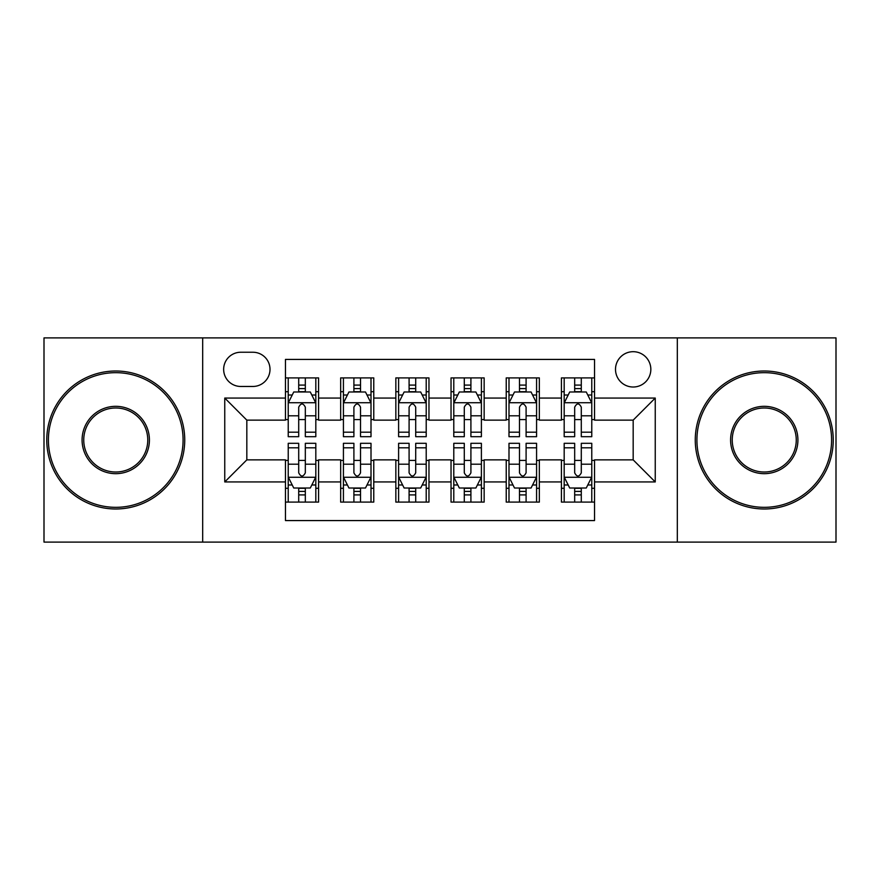 <?xml version="1.0" encoding="UTF-8"?>
<svg xmlns="http://www.w3.org/2000/svg" width="880" height="880" viewBox="0 0 880 880"><rect width="100%" height="100%" fill="white"/><g stroke="black" fill="none" stroke-linecap="round" stroke-linejoin="round"><path stroke-width="1.32" d="M633.171 351.692A17.666 17.666 0 0 0 615.505 369.358A17.666 17.666 0 0 0 633.171 387.013A17.666 17.666 0 0 0 650.837 369.358A17.666 17.666 0 0 0 633.171 351.692M677.325 542.102L836 542.102L836 337.898L677.325 337.898L677.325 542.102L202.675 542.102L202.675 337.898L44 337.898L44 542.102L202.675 542.102M594.539 377.905L561.418 377.905L561.418 398.057L539.341 398.057L539.341 420.134L561.418 420.134L561.418 398.057M539.341 398.057L539.341 377.905L506.231 377.905L506.231 398.057L484.154 398.057L484.154 420.134L506.231 420.134L506.231 398.057M484.154 398.057L484.154 377.905L451.033 377.905L451.033 398.057L428.967 398.057L428.967 420.134L451.033 420.134L451.033 398.057M428.967 398.057L428.967 377.905L395.846 377.905L395.846 398.057L373.769 398.057L373.769 420.134L395.846 420.134L395.846 398.057M373.769 398.057L373.769 377.905L340.659 377.905L340.659 420.134L318.582 420.134L318.582 377.905L285.461 377.905M285.461 502.095L318.582 502.095L318.582 459.866L340.659 459.866L340.659 502.095L373.769 502.095L373.769 459.866L395.846 459.866L395.846 481.943L373.769 481.943M395.846 481.943L395.846 502.095L428.967 502.095L428.967 459.866L451.033 459.866L451.033 481.943L428.967 481.943M451.033 481.943L451.033 502.095L484.154 502.095L484.154 459.866L506.231 459.866L506.231 481.943L484.154 481.943M506.231 481.943L506.231 502.095L539.341 502.095L539.341 459.866L561.418 459.866L561.418 481.943L539.341 481.943M240.757 386.463L252.901 386.463A17.105 17.105 0 0 0 270.006 369.358A17.105 17.105 0 0 0 252.901 352.242L240.757 352.242A17.105 17.105 0 0 0 223.652 369.358A17.105 17.105 0 0 0 240.757 386.463M677.325 337.898L202.675 337.898M594.539 398.057L594.539 359.425L285.461 359.425L285.461 420.134L246.829 420.134L246.829 459.866L285.461 459.866L285.461 520.575L594.539 520.575L594.539 459.866L633.171 459.866L633.171 420.134L594.539 420.134L594.539 398.057L655.248 398.057L655.248 481.943L594.539 481.943M285.461 481.943L224.752 481.943L224.752 398.057L285.461 398.057M561.418 481.943L561.418 502.095L594.539 502.095M285.461 391.71L288.222 391.71M298.705 391.71L305.327 391.71M315.821 391.71L318.582 391.71M285.461 419.584L288.222 419.584M298.705 419.584L305.327 419.584M315.821 419.584L318.582 419.584M285.461 460.416L288.222 460.416M298.705 460.416L305.327 460.416M315.821 460.416L318.582 460.416M285.461 488.29L288.222 488.29M298.705 488.29L305.327 488.29M315.821 488.29L318.582 488.29M340.659 419.584L343.42 419.584M353.903 419.584L360.525 419.584M371.008 419.584L373.769 419.584M340.659 391.71L343.42 391.71M353.903 391.71L360.525 391.71M371.008 391.71L373.769 391.71M340.659 460.416L343.42 460.416M353.903 460.416L360.525 460.416M371.008 460.416L373.769 460.416M340.659 488.29L343.42 488.29M353.903 488.29L360.525 488.29M371.008 488.29L373.769 488.29M395.846 460.416L398.607 460.416M409.09 460.416L415.712 460.416M426.206 460.416L428.967 460.416M395.846 488.29L398.607 488.29M409.09 488.29L415.712 488.29M426.206 488.29L428.967 488.29M395.846 391.71L398.607 391.71M409.09 391.71L415.712 391.71M426.206 391.71L428.967 391.71M395.846 419.584L398.607 419.584M409.09 419.584L415.712 419.584M426.206 419.584L428.967 419.584M451.033 460.416L453.794 460.416M464.288 460.416L470.91 460.416M481.393 460.416L484.154 460.416M451.033 488.29L453.794 488.29M464.288 488.29L470.91 488.29M481.393 488.29L484.154 488.29M451.033 391.71L453.794 391.71M464.288 391.71L470.91 391.71M481.393 391.71L484.154 391.71M451.033 419.584L453.794 419.584M464.288 419.584L470.91 419.584M481.393 419.584L484.154 419.584M506.231 460.416L508.992 460.416M519.475 460.416L526.097 460.416M536.58 460.416L539.341 460.416M506.231 488.29L508.992 488.29M519.475 488.29L526.097 488.29M536.58 488.29L539.341 488.29M506.231 391.71L508.992 391.71M519.475 391.71L526.097 391.71M536.58 391.71L539.341 391.71M506.231 419.584L508.992 419.584M519.475 419.584L526.097 419.584M536.58 419.584L539.341 419.584M561.418 460.416L564.179 460.416M574.673 460.416L581.295 460.416M591.778 460.416L594.539 460.416M561.418 488.29L564.179 488.29M574.673 488.29L581.295 488.29M591.778 488.29L594.539 488.29M561.418 391.71L564.179 391.71M574.673 391.71L581.295 391.71M591.778 391.71L594.539 391.71M561.418 419.584L564.179 419.584M574.673 419.584L581.295 419.584M591.778 419.584L594.539 419.584M246.829 420.134L224.752 398.057M246.829 459.866L224.752 481.943M655.248 398.057L633.171 420.134M655.248 481.943L633.171 459.866M305.327 385.088L298.705 385.088M315.821 432.19L305.327 432.19L305.327 436.689L315.821 436.689L315.821 403.018L310.299 391.985L293.744 391.985L288.222 403.018L288.222 436.689L298.705 436.689L298.705 432.19L288.222 432.19M288.222 403.018L288.222 377.905M315.821 403.018L315.821 377.905M298.705 391.985L298.705 377.905M305.327 377.905L305.327 391.985M305.327 432.19L305.327 407.165C303.127 402.908 300.916 402.908 298.705 407.165L298.705 432.19M298.705 494.912L305.327 494.912M288.222 447.81L298.705 447.81L298.705 443.311L288.222 443.311L288.222 476.982L293.744 488.015L310.299 488.015L315.821 476.982L315.821 443.311L305.327 443.311L305.327 447.81L315.821 447.81M315.821 476.982L315.821 502.095M288.222 476.982L288.222 502.095M305.327 488.015L305.327 502.095M298.705 502.095L298.705 488.015M298.705 447.81L298.705 472.835C300.916 477.092 303.127 477.092 305.327 472.835L305.327 447.81M115.753 372.669A67.331 67.331 0 0 0 48.411 440A67.331 67.331 0 0 0 115.753 507.331A67.331 67.331 0 0 0 183.084 440A67.331 67.331 0 0 0 115.753 372.669M115.753 508.992A68.992 68.992 0 0 1 46.761 440A68.992 68.992 0 0 1 115.753 371.008A68.992 68.992 0 0 1 184.734 440A68.992 68.992 0 0 1 115.753 508.992M115.753 406.329A33.671 33.671 0 0 1 149.413 440A33.671 33.671 0 0 1 115.753 473.671A33.671 33.671 0 0 1 82.082 440A33.671 33.671 0 0 1 115.753 406.329M115.753 472.01A32.01 32.01 0 0 0 147.763 440A32.01 32.01 0 0 0 115.753 407.99A32.01 32.01 0 0 0 83.743 440A32.01 32.01 0 0 0 115.753 472.01M764.247 372.669A67.331 67.331 0 0 0 696.916 440A67.331 67.331 0 0 0 764.247 507.331A67.331 67.331 0 0 0 831.589 440A67.331 67.331 0 0 0 764.247 372.669M764.247 508.992A68.992 68.992 0 0 1 695.266 440A68.992 68.992 0 0 1 764.247 371.008A68.992 68.992 0 0 1 833.239 440A68.992 68.992 0 0 1 764.247 508.992M764.247 406.329A33.671 33.671 0 0 1 797.918 440A33.671 33.671 0 0 1 764.247 473.671A33.671 33.671 0 0 1 730.587 440A33.671 33.671 0 0 1 764.247 406.329M764.247 472.01A32.01 32.01 0 0 0 796.257 440A32.01 32.01 0 0 0 764.247 407.99A32.01 32.01 0 0 0 732.237 440A32.01 32.01 0 0 0 764.247 472.01M360.525 385.088L353.903 385.088M371.008 432.19L360.525 432.19L360.525 436.689L371.008 436.689L371.008 403.018L365.486 391.985L348.931 391.985L343.42 403.018L343.42 436.689L353.903 436.689L353.903 432.19L343.42 432.19M343.42 403.018L343.42 377.905M371.008 403.018L371.008 377.905M353.903 391.985L353.903 377.905M360.525 377.905L360.525 391.985M360.525 432.19L360.525 407.165C358.314 402.908 356.114 402.908 353.903 407.165L353.903 432.19M415.712 385.088L409.09 385.088M426.206 432.19L415.712 432.19L415.712 436.689L426.206 436.689L426.206 403.018L420.684 391.985L404.129 391.985L398.607 403.018L398.607 436.689L409.09 436.689L409.09 432.19L398.607 432.19M398.607 403.018L398.607 377.905M426.206 403.018L426.206 377.905M409.09 391.985L409.09 377.905M415.712 377.905L415.712 391.985M415.712 432.19L415.712 407.165C413.512 402.908 411.301 402.908 409.09 407.165L409.09 432.19M470.91 385.088L464.288 385.088M481.393 432.19L470.91 432.19L470.91 436.689L481.393 436.689L481.393 403.018L475.871 391.985L459.316 391.985L453.794 403.018L453.794 436.689L464.288 436.689L464.288 432.19L453.794 432.19M453.794 403.018L453.794 377.905M481.393 403.018L481.393 377.905M464.288 391.985L464.288 377.905M470.91 377.905L470.91 391.985M470.91 432.19L470.91 407.165C468.699 402.908 466.499 402.908 464.288 407.165L464.288 432.19M526.097 385.088L519.475 385.088M536.58 432.19L526.097 432.19L526.097 436.689L536.58 436.689L536.58 403.018L531.069 391.985L514.514 391.985L508.992 403.018L508.992 436.689L519.475 436.689L519.475 432.19L508.992 432.19M508.992 403.018L508.992 377.905M536.58 403.018L536.58 377.905M519.475 391.985L519.475 377.905M526.097 377.905L526.097 391.985M526.097 432.19L526.097 407.165C523.897 402.908 521.686 402.908 519.475 407.165L519.475 432.19M353.903 494.912L360.525 494.912M343.42 447.81L353.903 447.81L353.903 443.311L343.42 443.311L343.42 476.982L348.931 488.015L365.486 488.015L371.008 476.982L371.008 443.311L360.525 443.311L360.525 447.81L371.008 447.81M371.008 476.982L371.008 502.095M343.42 476.982L343.42 502.095M360.525 488.015L360.525 502.095M353.903 502.095L353.903 488.015M353.903 447.81L353.903 472.835C356.103 477.092 358.314 477.092 360.525 472.835L360.525 447.81M409.09 494.912L415.712 494.912M398.607 447.81L409.09 447.81L409.09 443.311L398.607 443.311L398.607 476.982L404.129 488.015L420.684 488.015L426.206 476.982L426.206 443.311L415.712 443.311L415.712 447.81L426.206 447.81M426.206 476.982L426.206 502.095M398.607 476.982L398.607 502.095M415.712 488.015L415.712 502.095M409.09 502.095L409.09 488.015M409.09 447.81L409.09 472.835C411.301 477.092 413.501 477.092 415.712 472.835L415.712 447.81M464.288 494.912L470.91 494.912M453.794 447.81L464.288 447.81L464.288 443.311L453.794 443.311L453.794 476.982L459.316 488.015L475.871 488.015L481.393 476.982L481.393 443.311L470.91 443.311L470.91 447.81L481.393 447.81M481.393 476.982L481.393 502.095M453.794 476.982L453.794 502.095M470.91 488.015L470.91 502.095M464.288 502.095L464.288 488.015M464.288 447.81L464.288 472.835C466.488 477.092 468.699 477.092 470.91 472.835L470.91 447.81M519.475 494.912L526.097 494.912M508.992 447.81L519.475 447.81L519.475 443.311L508.992 443.311L508.992 476.982L514.514 488.015L531.069 488.015L536.58 476.982L536.58 443.311L526.097 443.311L526.097 447.81L536.58 447.81M536.58 476.982L536.58 502.095M508.992 476.982L508.992 502.095M526.097 488.015L526.097 502.095M519.475 502.095L519.475 488.015M519.475 447.81L519.475 472.835C521.686 477.092 523.886 477.092 526.097 472.835L526.097 447.81M581.295 385.088L574.673 385.088M591.778 432.19L581.295 432.19L581.295 436.689L591.778 436.689L591.778 403.018L586.256 391.985L569.701 391.985L564.179 403.018L564.179 436.689L574.673 436.689L574.673 432.19L564.179 432.19M564.179 403.018L564.179 377.905M591.778 403.018L591.778 377.905M574.673 391.985L574.673 377.905M581.295 377.905L581.295 391.985M581.295 432.19L581.295 407.165C579.084 402.908 576.873 402.908 574.673 407.165L574.673 432.19M574.673 494.912L581.295 494.912M564.179 447.81L574.673 447.81L574.673 443.311L564.179 443.311L564.179 476.982L569.701 488.015L586.256 488.015L591.778 476.982L591.778 443.311L581.295 443.311L581.295 447.81L591.778 447.81M591.778 476.982L591.778 502.095M564.179 476.982L564.179 502.095M581.295 488.015L581.295 502.095M574.673 502.095L574.673 488.015M574.673 447.81L574.673 472.835C576.873 477.092 579.084 477.092 581.295 472.835L581.295 447.81M340.659 481.943L318.582 481.943M340.659 398.057L318.582 398.057M315.678 402.743L288.365 402.743M288.222 395.021L292.226 395.021M311.817 395.021L315.821 395.021M298.705 415.811L288.222 415.811M315.821 415.811L305.327 415.811M305.327 388.597L298.705 388.597M288.365 477.257L315.678 477.257M315.821 484.979L311.817 484.979M292.226 484.979L288.222 484.979M305.327 464.189L315.821 464.189M288.222 464.189L298.705 464.189M298.705 491.403L305.327 491.403M370.876 402.743L343.552 402.743M343.42 395.021L347.413 395.021M367.015 395.021L371.008 395.021M353.903 415.811L343.42 415.811M371.008 415.811L360.525 415.811M360.525 388.597L353.903 388.597M426.063 402.743L398.739 402.743M398.607 395.021L402.611 395.021M422.202 395.021L426.206 395.021M409.09 415.811L398.607 415.811M426.206 415.811L415.712 415.811M415.712 388.597L409.09 388.597M481.261 402.743L453.937 402.743M453.794 395.021L457.798 395.021M477.389 395.021L481.393 395.021M464.288 415.811L453.794 415.811M481.393 415.811L470.91 415.811M470.91 388.597L464.288 388.597M536.448 402.743L509.124 402.743M508.992 395.021L512.985 395.021M532.587 395.021L536.58 395.021M519.475 415.811L508.992 415.811M536.58 415.811L526.097 415.811M526.097 388.597L519.475 388.597M343.552 477.257L370.876 477.257M371.008 484.979L367.015 484.979M347.413 484.979L343.42 484.979M360.525 464.189L371.008 464.189M343.42 464.189L353.903 464.189M353.903 491.403L360.525 491.403M398.739 477.257L426.063 477.257M426.206 484.979L422.202 484.979M402.611 484.979L398.607 484.979M415.712 464.189L426.206 464.189M398.607 464.189L409.09 464.189M409.09 491.403L415.712 491.403M453.937 477.257L481.261 477.257M481.393 484.979L477.389 484.979M457.798 484.979L453.794 484.979M470.91 464.189L481.393 464.189M453.794 464.189L464.288 464.189M464.288 491.403L470.91 491.403M509.124 477.257L536.448 477.257M536.58 484.979L532.587 484.979M512.985 484.979L508.992 484.979M526.097 464.189L536.58 464.189M508.992 464.189L519.475 464.189M519.475 491.403L526.097 491.403M591.635 402.743L564.322 402.743M564.179 395.021L568.183 395.021M587.774 395.021L591.778 395.021M574.673 415.811L564.179 415.811M591.778 415.811L581.295 415.811M581.295 388.597L574.673 388.597M564.322 477.257L591.635 477.257M591.778 484.979L587.774 484.979M568.183 484.979L564.179 484.979M581.295 464.189L591.778 464.189M564.179 464.189L574.673 464.189M574.673 491.403L581.295 491.403"/></g></svg>
